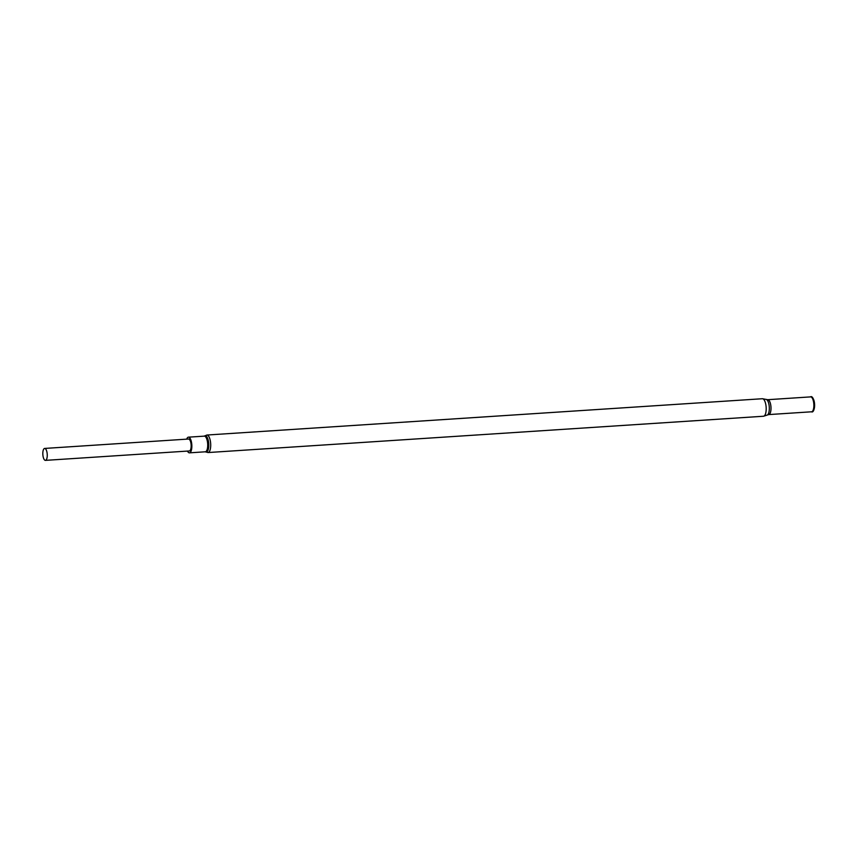 <?xml version="1.0" encoding="UTF-8"?>
<svg xmlns="http://www.w3.org/2000/svg" width="857" height="857" viewBox="0 0 857 857"><rect width="100%" height="100%" fill="white"/><g stroke="black" fill="none" stroke-linecap="round" stroke-linejoin="round"><path stroke-width="1.29" d="M45.432 460.37L189.322 450.964A5.988 2.196 -93.7 0 0 191.132 444.922A5.988 2.196 -93.7 0 0 188.594 439.03A5.988 2.196 -93.7 0 0 188.54 439.03L44.65 448.436A5.988 2.196 86.3 0 1 44.703 448.436A5.988 2.196 86.3 0 1 47.231 454.328A5.988 2.196 86.3 0 1 45.432 460.37A5.988 2.196 86.3 0 1 42.85 454.542A5.988 2.196 86.3 0 1 44.65 448.436M187.469 451.093A7.852 2.882 -93.7 0 0 189.44 452.839A7.852 2.882 -93.7 0 0 189.451 452.839A7.852 2.882 -93.7 0 0 191.807 444.815A7.852 2.882 -93.7 0 0 188.422 437.166A7.852 2.882 -93.7 0 0 186.687 439.148M810.476 396.866L810.443 396.898A7.692 2.817 86.3 0 1 810.476 396.866A7.692 2.817 86.3 0 1 811.108 396.63A7.692 2.817 86.3 0 1 813.164 398.569A7.692 2.817 86.3 0 1 813.893 409.785A7.692 2.817 86.3 0 1 811.461 411.821A7.692 2.817 86.3 0 1 811.418 411.799L811.461 411.821M813.325 398.944A6.706 2.453 86.3 0 1 813.486 399.266A6.706 2.453 86.3 0 1 814.129 409.046A6.706 2.453 86.3 0 1 814.011 409.389M763.512 416.245L208.015 452.55A8.774 3.214 -93.7 0 0 210.661 443.583A8.774 3.214 -93.7 0 0 206.88 435.035L762.366 398.73A8.774 3.214 86.3 0 1 766.147 407.279A8.774 3.214 86.3 0 1 763.512 416.245L768.718 414.584L811.59 411.788A7.467 2.732 86.3 0 0 813.829 404.161A7.467 2.732 86.3 0 0 810.615 396.887L767.743 399.694A7.467 2.732 86.3 0 1 770.957 406.968A7.467 2.732 86.3 0 1 768.718 414.584M206.88 435.035L204.373 436.138L188.422 437.166M762.366 398.73L766.426 399.458A7.927 2.903 86.3 0 1 769.275 407.064A7.927 2.903 86.3 0 1 767.443 414.981M767.743 399.694L766.426 399.458M810.486 396.898A7.542 2.764 86.3 0 1 810.872 396.791A7.542 2.764 86.3 0 1 814.15 404.686A7.542 2.764 86.3 0 1 811.461 411.788M208.015 452.55L205.316 451.8A7.852 2.882 -93.7 0 0 207.673 443.776A7.852 2.882 -93.7 0 0 204.298 436.127M205.444 451.81A8.174 2.999 -93.7 0 0 206.269 452.057A8.174 2.999 -93.7 0 0 208.626 442.598A8.174 2.999 -93.7 0 0 204.416 436.095M813.486 399.266L813.164 398.569M814.129 409.046L813.893 409.785M205.316 451.8L189.451 452.839"/></g></svg>
